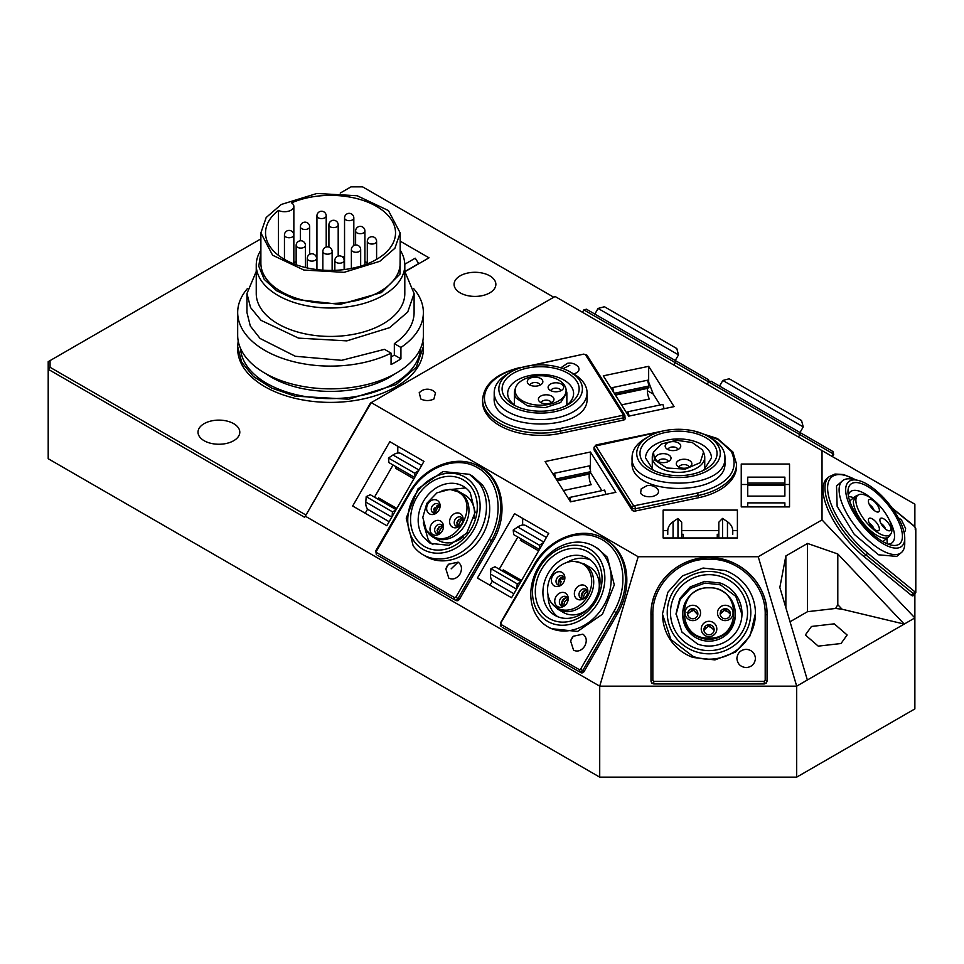 <?xml version="1.0" encoding="UTF-8"?>
<svg xmlns="http://www.w3.org/2000/svg" width="964" height="964" viewBox="0 0 964 964"><rect width="100%" height="100%" fill="white"/><g stroke="black" fill="none" stroke-linecap="round" stroke-linejoin="round"><path stroke-width="1.45" d="M703.973 630.54L705.503 627.672L704.985 626.395M707.6 625.708L713.541 628.986L714.059 630.54M687.874 613.068L693.646 610.345L697.852 614.791M723.181 609.923L729.471 612.441L730.314 614.526M720.229 614.526L721.325 612.104L720.698 610.899M676.065 614.442L680.102 599.704L690.525 588.414L705.021 583.063L720.409 584.823L735.797 596.367L741.967 614.442M682.789 613.417L682.789 615.309A26.233 25.859 0 0 0 709.022 641.156A26.233 25.859 0 0 0 735.255 615.309L735.255 613.417A26.233 25.859 180 0 1 709.022 639.277A26.233 25.859 180 0 1 682.789 613.417A26.233 25.859 180 0 1 709.022 587.57A26.233 25.859 180 0 1 735.255 613.417M785.865 607.718L785.865 555.939L779.84 587.438L807.35 680.006L796.698 686.163L796.698 777.141L914.872 708.901L914.872 617.924L807.35 680.006M722.988 609.332L723.615 610.549M522.645 518.355L548.721 533.417L511.571 597.74L477.433 578.026L514.571 513.704L522.645 518.355L522.645 525.043M546.395 537.43L525.922 525.621A14.858 8.58 120 0 0 517.728 527.007L513.21 530.067L513.679 534.622L539.43 549.492M397.783 446.272L423.967 461.394L386.829 525.717L352.679 506.004L389.83 441.681L397.783 446.272L397.783 453.032M421.642 465.419L401.072 453.538A14.858 8.58 120 0 0 392.975 454.984L388.468 458.045L388.926 462.599L414.677 477.469M697.635 644.072A32.969 32.487 0 0 0 741.979 613.586A32.969 32.487 0 0 0 720.409 583.087L704.804 581.364L690.164 586.931L679.801 598.548L676.053 613.586L681.982 632.167L697.635 644.072M858.852 494.701L855.333 496.376L853.369 501.545A26.233 10.712 50.8 0 0 867.66 527.947A26.233 10.712 50.8 0 0 888.507 537.008A26.233 10.712 50.8 0 0 889.386 536.056L890.856 533.887A25.486 10.399 -129.2 0 1 870.817 527.067A25.486 10.399 -129.2 0 1 855.875 500.364A25.486 10.399 -129.2 0 1 858.852 494.701A25.486 10.399 -129.2 0 1 879.072 505.22A25.486 10.399 -129.2 0 1 891.917 529.802A25.486 10.399 -129.2 0 1 890.856 533.887M470.239 492.676L475.132 512.282L466.769 533.068L449.043 545.335L430.233 543.359L423.196 536.96A32.969 26.92 -60 0 1 426.666 496.556A32.969 26.92 -60 0 1 463.202 486.266A32.969 26.92 -60 0 1 470.239 492.676M423.28 522.922L428.305 539.9A32.969 26.92 -60 0 0 432.884 544.66M442.03 490.459L465.66 487.917M396.252 466.829A6.037 3.482 -60 0 1 395.577 468.251L413.893 478.831M393.071 464.997L374.502 497.159M367.658 509.028L365.223 513.246M521.006 538.852A6.037 3.482 -60 0 1 520.319 540.274L538.647 550.854M517.825 537.02L499.256 569.182M492.399 581.051L489.965 585.269M588.209 608.79A26.233 21.413 -60 0 1 563.458 612.502L557.891 609.284A26.233 21.413 -60 0 0 589.546 597.282A26.233 21.413 -60 0 0 584.124 563.856L574.568 561.397A25.486 20.81 120 0 1 582.352 563.699A25.486 20.81 120 0 1 587.63 596.174A25.486 20.81 120 0 1 556.867 607.838A25.486 20.81 120 0 1 550.986 602.247A25.486 20.81 120 0 1 551.589 575.363A25.486 20.81 120 0 1 574.568 561.397M550.986 602.247L557.891 609.284M598.849 590.366A26.233 21.413 -60 0 0 589.691 567.073L584.124 563.856M835.619 608.453L837.8 604.705L837.8 553.975L904.22 624.082L842.09 609.224L835.619 608.453L807.519 611.682L790.046 621.768M841.018 643.518L818.243 646.133L805.35 634.987L811.471 626.455L834.234 623.841L847.127 634.987L841.018 643.518M50.056 367.296L50.056 360.608L48.2 361.681L48.2 369.26L304.648 517.319L305.962 515.041L50.056 367.296L48.2 369.26L48.2 458.719L599.716 777.141L796.698 777.141M653.387 470.275L645.543 457.888A32.969 19.027 0 0 1 678.572 438.933A32.969 19.027 0 0 1 711.468 457.96A32.969 19.027 0 0 1 711.468 458.033L703.636 470.275M717.047 453.49A38.536 22.244 0 0 0 678.644 431.161A38.536 22.244 0 0 0 639.976 453.333A38.536 22.244 0 0 0 651.266 469.143A38.536 22.244 0 0 0 705.756 469.143A38.536 22.244 0 0 0 717.047 453.49M636.722 453.321A41.789 24.124 0 0 0 678.355 477.529A41.789 24.124 0 0 0 720.289 453.502A41.789 24.124 0 0 0 708.058 436.355A41.789 24.124 0 0 0 648.965 436.355A41.789 24.124 0 0 0 636.722 453.321M724.94 462.407A46.429 26.799 0 0 1 724.94 462.503A46.429 26.799 0 0 1 724.94 462.599C727.591 497.195 628.998 496.99 632.083 462.407L632.083 457.105C628.998 491.676 727.591 491.881 724.94 457.298A46.429 26.799 0 0 0 724.94 457.201A46.429 26.799 0 0 0 711.336 438.246L708.058 436.355M648.965 436.355L645.675 438.246A46.429 26.799 0 0 0 632.083 457.105M640.602 493.291L641.181 488.893L646.977 485.663C651.037 484.928 654.544 486.013 657.484 488.893L658.063 489.628C659.412 492.785 657.569 495.074 652.508 496.496C647.049 497.279 643.072 496.219 640.602 493.291M540.141 385.082A5.109 2.952 0 0 0 539.876 384.455A5.109 2.952 0 0 0 534.514 382.527A5.109 2.952 0 0 0 530.007 385.082M527.754 383.202A7.784 4.495 0 0 0 527.959 383.503A7.784 4.495 0 0 0 535.068 386.166A7.784 4.495 0 0 0 542.178 383.503A7.784 4.495 0 0 0 542.395 380.129A7.784 4.495 0 0 0 532.405 377.442A7.784 4.495 0 0 0 527.754 383.202M560.964 390.697A5.109 2.952 0 0 0 560.699 390.058A5.109 2.952 0 0 0 555.336 388.143A5.109 2.952 0 0 0 550.83 390.697M548.576 388.817A7.784 4.495 0 0 0 548.793 389.107A7.784 4.495 0 0 0 555.903 391.77A7.784 4.495 0 0 0 563.012 389.107A7.784 4.495 0 0 0 563.217 385.745A7.784 4.495 0 0 0 553.24 383.057A7.784 4.495 0 0 0 548.576 388.817M551.251 402.711A5.109 2.952 0 0 0 550.986 402.084A5.109 2.952 0 0 0 545.624 400.156A5.109 2.952 0 0 0 541.117 402.711M538.864 400.843A7.784 4.495 0 0 0 539.081 401.132A7.784 4.495 0 0 0 546.19 403.796A7.784 4.495 0 0 0 553.3 401.132A7.784 4.495 0 0 0 553.505 397.758A7.784 4.495 0 0 0 543.527 395.071A7.784 4.495 0 0 0 538.864 400.843M515.607 387.697L514.872 389.89A26.233 15.147 0 0 0 514.402 392.758A26.233 15.147 0 0 0 515.981 397.939L527.513 405.868L545.19 407.676L560.723 402.494L566.856 392.758L565.651 387.697A25.486 14.713 180 0 1 547.419 404.663A25.486 14.713 180 0 1 516.68 395.517A25.486 14.713 180 0 1 515.607 387.697A25.486 14.713 180 0 1 538.611 375.815A25.486 14.713 180 0 1 564.579 385.455A25.486 14.713 180 0 1 565.651 387.697M583.786 354.125L587.004 355.234L624.793 415.183L625.13 418.629A2.784 1.603 180 0 1 624.877 419.304A2.784 1.603 180 0 1 623.298 420.135L560.482 433.342L560.482 431.065A58.033 33.511 180 0 1 486.097 411.038A58.033 33.511 180 0 1 482.59 399.578C483.976 383.901 496.797 373.14 521.03 367.284L520.97 367.32M482.59 399.578L482.59 401.855A58.033 33.511 0 0 0 486.097 413.315A58.033 33.511 0 0 0 560.482 433.342M587.052 397.975L587.052 398.168C589.715 432.752 491.11 432.547 494.207 397.975L494.207 392.758A46.429 26.799 180 0 1 494.207 392.661A46.429 26.799 180 0 1 507.799 373.803L511.089 371.911A41.789 24.124 180 0 1 570.17 371.911A41.789 24.124 180 0 1 582.413 389.058A41.789 24.124 180 0 1 540.479 413.098A41.789 24.124 180 0 1 498.846 388.878A41.789 24.124 180 0 1 511.089 371.911M560.795 367.838L567.459 363.32C571.507 362.584 575.014 363.669 577.966 366.549L578.533 367.284C579.942 370.453 578.099 372.743 572.99 374.153M471.42 487.326A38.536 31.463 -60 0 0 425.016 486.916A38.536 31.463 -60 0 0 416.436 539.093A38.536 31.463 -60 0 0 462.853 539.503A38.536 31.463 -60 0 0 471.42 487.326M414.122 541.274A41.789 34.114 -60 0 0 464.443 541.72A41.789 34.114 -60 0 0 473.746 485.145A41.789 34.114 -60 0 0 423.425 484.699A41.789 34.114 -60 0 0 414.122 541.274M423.039 554.758L426.293 556.626A46.429 37.909 -60 0 0 477.746 542.142A46.429 37.909 -60 0 0 482.627 485.241L472.722 476.216L469.468 474.336L442.97 471.553L418.002 488.832L406.23 518.114L413.134 545.732A46.429 37.909 -60 0 0 423.039 554.758A46.429 37.909 -60 0 0 474.505 540.262A46.429 37.909 -60 0 0 479.373 483.362L469.468 474.336M448.838 578.231L445.85 568.905L446.91 566.398L448.561 564.217L458.129 562.145C461.792 564.94 462.431 568.881 460.045 573.978C456.828 578.581 453.092 580.003 448.838 578.231M581.931 598.27A6.182 5.049 -60 0 1 581.786 596.861A6.182 5.049 -60 0 1 585.979 590.414L586.895 592.004A5.109 4.169 -60 0 0 583.642 597.222A5.109 4.169 -60 0 0 583.786 598.463M581.425 594.884L583.413 591.438M564.723 578.424A5.109 4.169 -60 0 0 562.94 579.352L561.337 578.207A6.182 5.049 -60 0 1 563.615 576.93M560.807 585.196A5.109 4.169 -60 0 1 561.229 581.533L559.626 580.388A6.182 5.049 -60 0 0 558.951 585.003M559.626 580.388L559.132 579.942L558.445 581.605M562.41 606.019A6.182 5.049 -60 0 1 562.217 603.572A6.182 5.049 -60 0 1 566.989 597.632L567.808 599.222A5.109 4.169 -60 0 0 564.061 604.067A5.109 4.169 -60 0 0 564.169 605.91M561.807 602.319L563.795 598.885M587.787 592.101A5.109 4.169 -60 0 0 585.979 589.317L585.979 589.317A5.109 4.169 -60 0 0 579.81 591.655A5.109 4.169 -60 0 0 580.87 598.162L580.87 598.162A5.109 4.169 -60 0 0 584.184 598.331M587.004 590.221A5.109 4.169 -60 0 0 582.136 592.993A5.109 4.169 -60 0 0 582.16 598.596M584.991 585.654A7.784 6.362 -60 0 0 575.592 589.221A7.784 6.362 -60 0 0 577.207 599.15A7.784 6.362 -60 0 0 583.353 598.885A7.784 6.362 -60 0 0 587.847 591.101A7.784 6.362 -60 0 0 584.991 585.654M568.17 599.536A5.109 4.169 -60 0 0 566.362 596.752L566.362 596.752A5.109 4.169 -60 0 0 560.192 599.09A5.109 4.169 -60 0 0 561.253 605.597L561.253 605.597A5.109 4.169 -60 0 0 564.567 605.778M567.386 597.656A5.109 4.169 -60 0 0 562.518 600.439A5.109 4.169 -60 0 0 562.554 606.043M565.374 593.089A7.784 6.362 -60 0 0 555.975 596.656A7.784 6.362 -60 0 0 557.59 606.585A7.784 6.362 -60 0 0 563.735 606.332A7.784 6.362 -60 0 0 568.23 598.536A7.784 6.362 -60 0 0 565.374 593.089M564.808 578.834A5.109 4.169 -60 0 0 563 576.05L563 576.05A5.109 4.169 -60 0 0 556.831 578.388A5.109 4.169 -60 0 0 557.891 584.895L557.891 584.895A5.109 4.169 -60 0 0 561.205 585.064M564.024 576.954A5.109 4.169 -60 0 0 559.156 579.726A5.109 4.169 -60 0 0 559.18 585.329M562.012 572.387A7.784 6.362 -60 0 0 552.613 575.954A7.784 6.362 -60 0 0 554.228 585.871A7.784 6.362 -60 0 0 560.373 585.618A7.784 6.362 -60 0 0 564.868 577.834A7.784 6.362 -60 0 0 562.012 572.387M579.424 671.848L502.69 627.54A2.784 2.277 120 0 1 502.678 627.54L580.822 672.655L579.424 671.848L581.232 671.944L582.786 670.57L580.545 669.281L613.972 611.381L616.213 612.67L582.786 670.57L584.184 671.378A2.784 2.277 120 0 1 580.822 672.655L579.039 670.992L580.545 669.281M605.585 539.527L604.199 538.719A58.033 47.381 120 0 1 616.213 612.67L617.611 613.478A58.033 47.381 -60 0 0 605.597 539.527A58.033 47.381 -60 0 0 605.585 539.527L604.199 538.719C582.449 525.26 548.769 537.96 533.851 565.121L534.526 565.519A56.177 45.862 120 0 1 602.343 539.792A56.177 45.862 120 0 1 613.972 611.381M594.222 546.359L597.463 548.239L607.38 557.264L614.285 584.883L602.5 614.164L577.532 631.444L551.034 628.649L547.793 626.781A46.429 37.909 120 0 1 537.876 617.755A46.429 37.909 120 0 1 542.756 560.855A46.429 37.909 120 0 1 594.222 546.359A46.429 37.909 120 0 1 604.127 555.385A46.429 37.909 120 0 1 599.247 612.285A46.429 37.909 120 0 1 547.793 626.781M584.799 646.001C581.593 650.664 577.846 652.074 573.592 650.254L570.592 640.927L571.664 638.421L573.303 636.24L582.871 634.167C586.582 636.939 587.233 640.891 584.799 646.001M617.611 613.478L584.184 671.378M722.325 577.002A38.536 37.982 0 0 0 672.86 599.524A38.536 37.982 0 0 0 695.707 648.278A38.536 37.982 0 0 0 745.184 625.756A38.536 37.982 0 0 0 722.325 577.002M694.586 651.29A41.789 41.187 0 0 0 748.233 626.865A41.789 41.187 0 0 0 723.458 573.99A41.789 41.187 0 0 0 669.811 598.415A41.789 41.187 0 0 0 694.586 651.29M755.451 613.417L750.185 635.686L735.58 652.05L714.951 659.906L692.983 657.46A46.429 45.754 0 0 1 662.593 614.526L670.944 639.602L692.983 656.364A46.429 45.754 0 0 0 755.451 613.417A46.429 45.754 0 0 0 725.061 570.483L703.081 568.037L682.464 575.894L667.859 592.258L662.593 613.417M746.16 667.606C740.557 667.016 737.472 663.967 736.882 658.448C737.472 652.929 740.557 649.881 746.16 649.302C751.763 649.881 754.86 652.929 755.451 658.448C754.86 663.967 751.763 667.016 746.16 667.606M874.059 510.33A5.109 2.085 50.8 0 0 869.383 504.606M868.383 501.208A7.784 3.181 50.8 0 0 871.938 508.317A7.784 3.181 50.8 0 0 878.011 512.053A7.784 3.181 50.8 0 0 879.397 510.197A7.784 3.181 50.8 0 0 874.444 501.678A7.784 3.181 50.8 0 0 868.504 500.388A7.784 3.181 50.8 0 0 868.383 501.208M885.555 529.091A5.109 2.085 50.8 0 0 880.879 523.368M879.879 519.97A7.784 3.181 50.8 0 0 883.434 527.079A7.784 3.181 50.8 0 0 889.507 530.815A7.784 3.181 50.8 0 0 890.893 528.959A7.784 3.181 50.8 0 0 885.94 520.452A7.784 3.181 50.8 0 0 879.987 519.162A7.784 3.181 50.8 0 0 879.879 519.97M874.059 529.091A5.109 2.085 50.8 0 0 869.383 523.368M868.383 519.97A7.784 3.181 50.8 0 0 871.938 527.079A7.784 3.181 50.8 0 0 878.011 530.815A7.784 3.181 50.8 0 0 879.397 528.959A7.784 3.181 50.8 0 0 874.444 520.452A7.784 3.181 50.8 0 0 868.504 519.162A7.784 3.181 50.8 0 0 868.383 519.97M914.209 526.163A1.856 0.759 129.2 0 1 914.462 526.248L915.8 528.754L915.8 592.547L867.323 552.878A1.856 0.759 129.2 0 1 866.937 553.951A1.856 0.759 129.2 0 1 866.009 555.023A58.033 23.69 -129.2 0 1 824.979 488.013A58.033 23.69 -129.2 0 1 829.305 476.565L835.029 474.035L843.645 474.541L856.369 480.012M915.8 592.547L913.077 595.776A2.784 1.133 -129.2 0 1 912.715 595.897A2.784 1.133 -129.2 0 1 911.317 595.234L864.045 556.626L866.009 555.023L913.282 593.619A1.856 0.759 -50.8 0 0 914.209 592.547A1.856 0.759 -50.8 0 0 914.595 591.474M829.305 476.565L827.341 478.168A58.033 23.69 50.8 0 0 823.003 489.616A58.033 23.69 50.8 0 0 864.045 556.626M904.75 538.141L904.75 543.491A46.429 18.955 -129.2 0 1 902.726 551.107A46.429 18.955 -129.2 0 1 901.28 552.649L896.689 556.409L878.566 554.806L854.297 534.405L837.15 506.365L836.523 486.037L842.56 480.735A46.429 18.955 -129.2 0 1 852.224 479.168L857.478 480.241A41.789 17.063 -129.2 0 1 888.422 503.22A41.789 17.063 -129.2 0 1 904.75 538.141A41.789 17.063 -129.2 0 1 902.931 544.985A41.789 17.063 -129.2 0 1 864.997 528.32A41.789 17.063 -129.2 0 1 847.476 483.036A41.789 17.063 -129.2 0 1 857.478 480.241M898.34 517.897L901.34 519.656L905.594 528.453L905.329 530.863L904.027 532.261M722.831 380.467L729.17 378.768L801.542 420.545L803.241 426.895L722.831 380.467L719.578 386.094M673.752 364.995L675.149 362.584L708.576 381.889A1.856 1.518 -60 0 0 708.191 379.515L674.764 360.223A1.856 1.518 120 0 1 675.149 362.584L583.847 309.878L586.437 309.227L606.946 321.06L586.425 309.215M419.219 392.661L420.81 399.012C425.184 401.06 429.558 401.06 433.933 399.012L435.523 392.661L433.029 390.685C429.257 388.697 425.486 388.697 421.714 390.685L419.219 392.661M404.808 271.45L414.098 293.55L414.098 312.505A83.567 48.248 180 0 1 394.336 343.654L400.928 347.462L400.928 358.837A92.857 53.61 180 0 1 396.18 361.789A92.857 53.61 180 0 1 391.071 364.525L391.071 353.149L384.491 349.342L341.678 360.319L295.358 356.27L260.087 338.472L250.303 326.025L246.953 312.505L246.953 293.55L256.243 271.45M400.928 358.837L394.336 355.029A83.567 48.248 180 0 1 391.071 357.126M394.336 343.654L394.336 355.029M391.071 353.149A92.857 53.61 180 0 1 291.803 361.223A92.857 53.61 180 0 1 237.674 312.505A92.857 53.61 180 0 1 247.399 288.622M413.652 288.622A92.857 53.61 180 0 1 423.377 312.505L423.377 335.243A92.857 53.61 180 0 1 396.18 373.152A92.857 53.61 180 0 1 294.996 384.781A92.857 53.61 180 0 1 237.674 335.243L237.674 312.505M423.377 312.505A92.857 53.61 180 0 1 400.928 347.462M278.488 210.417A9.291 5.362 0 0 0 288.429 211.237A9.291 5.362 0 0 0 293.851 206.368A9.291 5.362 0 0 0 291.586 202.85A64.998 37.524 180 0 1 359.62 199.343A64.998 37.524 180 0 1 395.529 232.902A64.998 37.524 180 0 1 376.49 259.437A64.998 37.524 180 0 1 305.648 267.57A64.998 37.524 180 0 1 265.534 232.902A64.998 37.524 180 0 1 278.488 210.417L278.488 255.376M293.851 262.57L296.141 261.702M316.276 256.942L316.927 256.858M342.003 256.617L344.546 256.906M364.91 261.702L367.308 262.618M281.283 204.464L316.939 193.463L357.174 195.752L388.432 210.562L400.168 232.902L394.866 248.29L379.768 261.328L344.112 272.33L303.877 270.041L272.619 255.231L260.882 232.902L266.185 217.515L281.283 204.464M400.168 232.902L400.168 263.22A69.637 40.211 180 0 1 379.768 291.658A69.637 40.211 180 0 1 303.877 300.37A69.637 40.211 180 0 1 260.882 263.22L260.882 232.902M400.168 252.761L399.964 274.125L381.407 292.598L340.051 304.407L294.767 299.274L276.632 290.754L264.196 279.331L258.75 266.197L260.882 252.761M400.168 250.194A74.288 42.886 180 0 1 404.808 265.124A74.288 42.886 180 0 1 383.057 295.442A74.288 42.886 180 0 1 302.106 304.745A74.288 42.886 180 0 1 256.243 265.124A74.288 42.886 180 0 1 260.882 250.194M404.808 265.124L404.808 293.55A74.288 42.886 180 0 1 383.057 323.88A74.288 42.886 180 0 1 302.106 333.17A74.288 42.886 180 0 1 256.243 293.55L256.243 265.124M414.098 293.55L407.736 312.011L389.613 327.664L346.835 340.87L298.551 338.123L261.051 320.361L250.556 307.564L246.953 293.562M395.107 373.767L389.613 377.261A83.567 48.248 180 0 1 265.944 373.767M420.545 348.402A90.074 51.996 180 0 1 394.216 383.395A90.074 51.996 180 0 1 297.49 394.999A90.074 51.996 180 0 1 240.506 348.402M422.859 340.931L423.377 346.618L416.315 367.139L396.18 384.528L348.643 399.204L294.996 396.144L271.619 388.058L253.327 376.406L241.675 362.187L237.674 346.618L238.192 340.931M423.377 346.618L423.377 348.787A92.857 53.61 180 0 1 396.18 386.697A92.857 53.61 180 0 1 294.996 398.313A92.857 53.61 180 0 1 237.674 348.787L237.674 346.618M305.962 515.041L370.465 403.06L555.071 296.478L914.872 504.208L914.872 526.633M304.648 517.319L371.236 402.615L638.18 556.734L599.716 686.163L599.716 777.141M822.027 450.598L822.027 519.909L758.234 556.734L638.18 556.734M594.173 450.08A2.784 1.603 180 0 1 594.005 449.525L594.005 447.248A2.784 1.603 180 0 0 594.173 447.802L631.962 507.751L631.962 510.028L594.173 450.08L594.173 447.802A1.856 1.422 -32.2 0 1 595.921 445.922L658.834 432.125M635.541 510.98L635.541 508.715L698.358 495.508A58.033 33.511 0 0 0 736.544 464.021L736.544 466.299A58.033 33.511 180 0 1 698.358 497.786L635.541 510.98A2.784 1.603 180 0 1 633.408 510.932A2.784 1.603 180 0 1 631.962 510.028M789.528 506.907L741.244 506.907L741.244 464.021L789.528 464.021L789.528 506.907L789.528 484.494L784.877 484.494M663.124 537.972L663.124 510.101L737.4 510.101L737.4 537.972L663.124 537.972L663.124 530.574L667.775 530.574M648.664 366.32L674.065 406.615L628.697 416.159L603.283 375.852L648.664 366.32L648.664 382.13L653.279 394.107L647.374 390.709M590.45 452.008L615.851 492.303L570.483 501.834L545.07 461.539L590.45 452.008L590.45 470.589M305.576 516.343L599.716 686.163L796.698 686.163L758.234 556.734M377.936 555.517L454.683 599.825A1.856 1.072 -60 0 1 454.297 598.969A1.856 1.072 -60 0 1 454.683 597.68L376.55 552.577L376.358 551.384L409.784 493.496C424.244 467.178 456.755 454.851 477.59 467.769C499.207 479.361 504.787 513.667 489.23 539.358L455.803 597.258L454.683 597.68M459.43 599.355L458.045 598.548L491.471 540.647A58.033 47.381 -60 0 0 479.445 466.697L480.843 467.504C503.16 479.482 508.932 514.909 492.857 541.455L459.43 599.355L457.876 600.729L456.068 600.632M514.571 513.704L548.721 533.417M389.83 441.681L423.967 461.394M50.056 360.608L260.882 238.879M340.22 193.089L350.992 186.859L362.584 186.859L553.758 297.237M400.168 241.157L429.016 257.81L405.013 271.667M489.748 292.875A20.895 12.062 180 0 1 466.974 295.49A20.895 12.062 180 0 1 454.08 284.344A20.895 12.062 180 0 1 460.202 275.812A20.895 12.062 180 0 1 482.964 273.21A20.895 12.062 180 0 1 495.87 284.344A20.895 12.062 180 0 1 489.748 292.875M233.686 440.717A20.895 12.062 180 0 1 210.911 443.332A20.895 12.062 180 0 1 198.018 432.185A20.895 12.062 180 0 1 204.139 423.654A20.895 12.062 180 0 1 226.902 421.039A20.895 12.062 180 0 1 239.795 432.185A20.895 12.062 180 0 1 233.686 440.717M837.8 604.705L842.09 609.224M418.798 263.714A14.858 8.58 -120 0 0 418.689 263.558L415.219 258.195L404.796 264.22M837.8 553.975L807.519 543.443L785.865 555.939M822.027 519.909L914.872 617.924L914.872 594.306M807.519 543.443L807.519 611.682M605.874 494.399L604.669 490.074L569.76 497.412L568.664 498.954M570.965 501.738L569.76 497.412M563.362 490.543L591.233 484.687A6.037 1.687 78.1 0 1 589.161 476.481A6.037 1.687 78.1 0 1 589.763 473.951L590.691 471.697L589.426 465.889L554.517 473.228L555.626 478.264M556.915 480.313L590.691 473.216M556.071 478.975L590.691 471.697M552.878 473.914L554.517 473.228M601.91 490.652L590.691 472.854M621.575 404.856L649.435 399A6.037 1.687 78.1 0 1 647.374 390.794A6.037 1.687 78.1 0 1 647.977 388.275L648.905 386.022L647.627 380.214L612.73 387.552L613.827 392.589M615.128 394.638L648.905 387.54M614.285 393.3L648.905 386.022M611.092 388.227L612.73 387.552M664.076 408.724L662.871 404.398L627.974 411.724L626.877 413.267M629.179 416.05L627.974 411.724M660.123 404.976L653.279 394.107M727.459 537.972L727.459 521.765L722.542 518.403L718.831 522.187L718.831 537.972M722.542 537.972L722.542 518.403M718.831 534.152A6.037 4.928 0 0 1 717.264 534.321L717.264 537.972M732.761 534.321L732.761 531.056A14.858 12.134 0 0 0 727.459 521.765M681.693 537.972L681.693 522.187L677.981 518.403L673.065 521.765A14.858 12.134 0 0 0 667.763 531.056L667.763 534.321M683.259 537.972L683.259 534.321A6.037 4.928 0 0 1 681.693 534.152M677.981 537.972L677.981 518.403M747.739 483.084L784.877 483.084L784.877 477.144L747.739 477.144L747.739 496.123L784.877 496.123L784.877 485.241L747.739 485.241M784.877 483.084L784.877 484.591L747.739 484.591M784.877 484.591L784.877 485.241M784.877 506.907L784.877 502.883L747.739 502.883L747.739 506.907M737.4 537.972L737.4 530.574L732.748 530.574M718.831 530.574L681.693 530.574M747.739 484.494L741.244 484.494L741.244 506.907M392.095 516.596L392.444 511.812L395.758 510.245M368.826 509.968L389.143 521.705L368.826 509.968A14.858 8.58 120 0 1 365.79 502.087L366.187 496.641L392.444 511.812M366.187 496.641L370.272 494.713L396.108 509.643M377.707 499.015A6.037 3.482 120 0 0 378.491 497.858L396.807 508.438M389.143 521.705L370.827 511.125M415.086 476.77L414.725 473.216L418.701 470.516M388.468 458.045L414.725 473.216M516.849 588.618L517.198 583.835L520.512 582.268M493.568 581.991L513.896 593.728L493.568 581.991A14.858 8.58 120 0 1 490.531 574.11L490.929 568.676L517.198 583.835M490.929 568.676L495.014 566.748L520.861 581.666M502.461 571.037A6.037 3.482 120 0 0 503.232 569.881L521.56 580.461M513.896 593.728L495.568 583.148M539.84 548.793L539.479 545.238L543.443 542.539M513.21 530.067L539.479 545.238M767.055 681.199L767.055 614.839L767.055 681.199L766.235 683.139L764.271 683.946L653.773 683.946L651.797 683.139L650.989 681.199L650.989 615.309M678.499 354.873L598.078 308.444L604.428 306.745L676.8 348.522L678.499 354.873L675.246 360.5M832.739 451.429L720.06 386.371M901.28 552.649A46.429 18.955 -129.2 0 1 858.888 530.658A46.429 18.955 -129.2 0 1 841.114 482.277A46.429 18.955 -129.2 0 1 842.56 480.735M849.633 485.446A38.536 15.737 50.8 0 0 847.959 491.761A38.536 15.737 50.8 0 0 863.021 523.958A38.536 15.737 50.8 0 0 891.555 545.154A38.536 15.737 50.8 0 0 900.774 542.575A38.536 15.737 50.8 0 0 884.615 500.822A38.536 15.737 50.8 0 0 849.633 485.446M872.938 499.617A32.969 13.46 50.8 0 0 850.417 491.7A32.969 13.46 50.8 0 0 849.392 492.797A32.969 13.46 50.8 0 0 848.272 495.363M888.097 544.142A32.969 13.46 50.8 0 0 892.11 542.756A32.969 13.46 50.8 0 0 893.134 541.66A32.969 13.46 50.8 0 0 888.856 519.114M848.428 496.243L853.767 497.653M886.94 538.286L887.254 543.804M714.107 630.143L709.022 625.503L703.925 630.143M697.864 614.128L692.767 609.489L687.681 614.128M730.363 614.128L725.265 609.489L720.18 614.128M709.022 638.072C676.15 639.626 676.138 586.281 709.022 587.835C741.894 586.281 741.906 639.626 709.022 638.072M692.767 605.272A7.784 7.676 0 0 0 684.982 612.947A7.784 7.676 0 0 0 692.767 620.623A7.784 7.676 0 0 0 700.563 612.947A7.784 7.676 0 0 0 692.767 605.272M725.265 605.272A7.784 7.676 0 0 0 717.481 612.947A7.784 7.676 0 0 0 725.265 620.623A7.784 7.676 0 0 0 733.062 612.947A7.784 7.676 0 0 0 725.265 605.272M709.022 621.298A7.784 7.676 0 0 0 701.238 628.962A7.784 7.676 0 0 0 709.022 636.638A7.784 7.676 0 0 0 716.806 628.962A7.784 7.676 0 0 0 709.022 621.298M652.845 614.526C652.074 584.931 679.005 558.397 709.022 559.156C739.039 558.397 765.97 584.931 765.199 614.526L765.199 680.415L764.271 681.331L653.773 681.331L652.845 680.415L652.845 614.526L650.989 614.839C650.182 584.256 678.005 556.818 709.022 557.614C740.027 556.818 767.85 584.256 767.055 614.839A58.033 57.201 0 0 0 709.022 557.638A58.033 57.201 0 0 0 650.989 614.839L650.989 681.199M692.767 608.706A5.109 5.037 0 0 0 687.657 613.743A5.109 5.037 0 0 0 692.767 618.768A5.109 5.037 0 0 0 697.876 613.743A5.109 5.037 0 0 0 692.767 608.706M709.022 624.72A5.109 5.037 0 0 0 703.913 629.757A5.109 5.037 0 0 0 709.022 634.782A5.109 5.037 0 0 0 714.131 629.757A5.109 5.037 0 0 0 709.022 624.72M725.265 608.706A5.109 5.037 0 0 0 720.156 613.743A5.109 5.037 0 0 0 725.265 618.768A5.109 5.037 0 0 0 730.375 613.743A5.109 5.037 0 0 0 725.265 608.706M707.456 625.118L707.974 626.395M687.079 612.622L688.176 613.116M538.864 613.297A41.789 34.114 120 0 1 548.167 556.722A41.789 34.114 120 0 1 598.487 557.168A41.789 34.114 120 0 1 589.197 613.743A41.789 34.114 120 0 1 538.864 613.297M596.174 559.349A38.536 31.463 -60 0 0 549.769 558.939A38.536 31.463 -60 0 0 541.19 611.116A38.536 31.463 -60 0 0 587.594 611.525A38.536 31.463 -60 0 0 596.174 559.349M594.981 564.699A32.969 26.92 -60 0 0 587.944 558.289A32.969 26.92 -60 0 0 551.408 568.579A32.969 26.92 -60 0 0 547.95 608.983A32.969 26.92 -60 0 0 554.987 615.381A32.969 26.92 -60 0 0 591.522 605.091A32.969 26.92 -60 0 0 594.981 564.699M548.034 594.957A32.969 26.92 -60 0 0 553.059 611.923A32.969 26.92 -60 0 0 557.638 616.683M590.402 559.939A32.969 26.92 -60 0 0 566.772 562.482M442.633 525.633L437.801 534.02M439.271 504.931L434.439 513.306M462.25 518.198L457.418 526.573M432.113 535.815L426.245 530.224L422.798 517.403L426.835 503.341L436.993 492.809L449.827 489.375L457.599 491.676C481.639 503.726 454.586 550.601 432.113 535.815M437.27 500.364A7.784 6.362 -60 0 0 427.859 503.931A7.784 6.362 -60 0 0 429.474 513.848A7.784 6.362 -60 0 0 435.62 513.595A7.784 6.362 -60 0 0 440.114 505.811A7.784 6.362 -60 0 0 437.27 500.364M460.25 513.631A7.784 6.362 -60 0 0 450.839 517.198A7.784 6.362 -60 0 0 452.453 527.115A7.784 6.362 -60 0 0 458.599 526.862A7.784 6.362 -60 0 0 463.094 519.078A7.784 6.362 -60 0 0 460.25 513.631M440.632 521.066A7.784 6.362 -60 0 0 431.233 524.633A7.784 6.362 -60 0 0 432.848 534.562A7.784 6.362 -60 0 0 438.982 534.309A7.784 6.362 -60 0 0 443.476 526.513A7.784 6.362 -60 0 0 440.632 521.066M449.827 489.375L451.369 489.471A26.233 21.413 120 0 1 459.37 491.833A26.233 21.413 120 0 1 464.805 525.26A26.233 21.413 120 0 1 433.137 537.261L433.137 537.261A26.233 21.413 120 0 1 427.088 531.513L426.245 530.224M459.37 491.833L464.937 495.05L459.37 491.833M438.704 540.479L433.137 537.261L438.704 540.479A26.233 21.413 -60 0 0 463.455 536.767M474.095 518.343A26.233 21.413 -60 0 0 464.937 495.05M440.054 506.811A5.109 4.169 -60 0 0 438.246 504.027A5.109 4.169 -60 0 0 432.077 506.365A5.109 4.169 -60 0 0 433.137 512.872L433.137 512.872A5.109 4.169 -60 0 0 436.451 513.041M443.416 527.513A5.109 4.169 -60 0 0 441.608 524.729A5.109 4.169 -60 0 0 435.451 527.067A5.109 4.169 -60 0 0 436.499 533.574L436.499 533.574A5.109 4.169 -60 0 0 439.825 533.755M463.033 520.078A5.109 4.169 -60 0 0 461.226 517.294A5.109 4.169 -60 0 0 455.056 519.632A5.109 4.169 -60 0 0 456.117 526.139L456.117 526.139A5.109 4.169 -60 0 0 459.43 526.308M443.139 526.525L442.259 525.597A6.182 5.049 -60 0 0 437.463 531.55A6.182 5.049 -60 0 0 437.656 533.996M437.053 530.296L439.042 526.85M443.066 527.2A5.109 4.169 -60 0 0 439.319 532.044A5.109 4.169 -60 0 0 439.427 533.887M434.872 508.365L436.475 509.51L434.872 508.365A6.182 5.049 -60 0 0 434.21 512.981M433.692 509.582L434.39 507.92M438.873 504.907A6.182 5.049 -60 0 0 436.584 506.184L438.186 507.329A5.109 4.169 -60 0 1 439.97 506.401M436.475 509.51A5.109 4.169 -60 0 0 436.053 513.173M462.166 518.186L462.154 519.982L461.226 518.391A6.182 5.049 -60 0 0 457.032 524.838A6.182 5.049 -60 0 0 457.189 526.248M456.671 522.85L458.659 519.415M462.154 519.982A5.109 4.169 -60 0 0 458.888 525.199A5.109 4.169 -60 0 0 459.033 526.44M570.17 371.911L573.46 373.803A46.429 26.799 180 0 1 587.052 392.758A46.429 26.799 180 0 1 587.052 392.854A46.429 26.799 180 0 1 540.551 419.569A46.429 26.799 180 0 1 494.207 392.758M502.099 388.89A38.536 22.244 0 0 0 513.378 404.699A38.536 22.244 0 0 0 567.88 404.699A38.536 22.244 0 0 0 579.159 389.046A38.536 22.244 0 0 0 540.768 366.718A38.536 22.244 0 0 0 502.099 388.89M565.76 405.832A32.969 19.027 0 0 0 573.592 393.589A32.969 19.027 0 0 0 573.592 393.517A32.969 19.027 0 0 0 540.683 374.49A32.969 19.027 0 0 0 507.667 393.445A32.969 19.027 0 0 0 507.667 393.517A32.969 19.027 0 0 0 515.511 405.832M654.568 459.961L653.484 452.14L661.521 443.958L676.487 440.259L692.285 442.548L702.455 449.899L703.527 452.14L700.165 462.684L685.308 469.107L666.835 468.01L654.568 459.961M680.271 444.573A7.784 4.495 0 0 0 670.293 441.886A7.784 4.495 0 0 0 665.63 447.645A7.784 4.495 0 0 0 665.847 447.947A7.784 4.495 0 0 0 672.956 450.61A7.784 4.495 0 0 0 680.066 447.947A7.784 4.495 0 0 0 680.271 444.573M691.381 462.202A7.784 4.495 0 0 0 681.403 459.515A7.784 4.495 0 0 0 676.752 465.275A7.784 4.495 0 0 0 676.957 465.576A7.784 4.495 0 0 0 684.066 468.239A7.784 4.495 0 0 0 691.176 465.576A7.784 4.495 0 0 0 691.381 462.202M670.558 456.599A7.784 4.495 0 0 0 660.581 453.911A7.784 4.495 0 0 0 655.918 459.671A7.784 4.495 0 0 0 656.135 459.973A7.784 4.495 0 0 0 663.244 462.636A7.784 4.495 0 0 0 670.354 459.973A7.784 4.495 0 0 0 670.558 456.599M703.527 452.14L704.262 454.333A26.233 15.147 180 0 1 704.744 457.201A26.233 15.147 180 0 1 683.066 472.119A26.233 15.147 180 0 1 653.857 462.383A26.233 15.147 180 0 1 652.279 457.201A26.233 15.147 180 0 1 652.749 454.333L653.484 452.14M678.017 449.525A5.109 2.952 0 0 0 677.752 448.899A5.109 2.952 0 0 0 672.39 446.971A5.109 2.952 0 0 0 667.883 449.525M668.305 461.551A5.109 2.952 0 0 0 668.04 460.913A5.109 2.952 0 0 0 662.678 458.997A5.109 2.952 0 0 0 658.171 461.551M689.127 467.154A5.109 2.952 0 0 0 688.862 466.528A5.109 2.952 0 0 0 683.5 464.6A5.109 2.952 0 0 0 679.005 467.154M567.808 599.222L567.892 598.548M561.638 578.424A6.965 5.688 -60 0 0 560.06 580.485L559.132 579.942M561.229 581.533L560.06 580.485M586.895 592.004L586.919 590.209M436.897 506.401A6.965 5.688 -60 0 0 435.318 508.462M612.984 324.555L596.837 315.228M737.737 396.578L721.59 387.251M392.975 454.984L418.991 470.01M517.728 527.007L543.744 542.033M560.289 429.703L560.482 431.065L623.298 417.87L623.118 416.496L622.672 415.339L559.843 428.546L560.289 429.703M559.843 428.546A56.177 32.439 180 0 1 487.844 409.158A56.177 32.439 180 0 1 520.946 367.694M521.391 367.549L583.859 354.089L532.008 365.368M622.672 415.339L624.455 414.845L624.961 415.809L624.455 414.845M624.877 417.038L624.961 415.809L624.877 417.038L623.298 417.87L623.298 420.135M587.172 355.861L586.666 354.897L584.244 354.391M585.425 354.704L623.226 414.653M451.164 568.844L458.129 562.145M500.714 623.19L534.526 565.519M501.099 623.407L501.292 626.733L500.316 625.226M579.424 669.703L501.292 624.6M867.323 552.878A56.177 22.931 -129.2 0 1 827.606 488.013A56.177 22.931 -129.2 0 1 855.526 479.843M892.483 508.558L914.595 526.609A1.856 0.759 129.2 0 0 914.462 526.248L892.049 507.944M911.317 595.234L913.282 593.619L914.679 594.282L915.258 593.619M915.8 528.754L914.595 526.609M915.258 527.682L915.258 529.826M674.764 360.223L606.946 321.06L674.764 360.223M709.01 382.142L707.998 379.406M708.576 381.889L707.178 384.299M334.845 260.521A4.639 2.675 0 0 0 336.207 262.413A4.639 2.675 0 0 0 342.774 262.413A4.639 2.675 0 0 0 344.136 260.521A4.639 4.639 0 0 0 337.171 256.496A4.639 4.639 0 0 0 334.845 260.521L334.845 270.342M316.927 215.9A4.639 2.675 0 0 0 318.277 217.792A4.639 2.675 0 0 0 324.844 217.792A4.639 2.675 0 0 0 326.206 215.9A4.639 4.639 0 0 0 319.241 211.875A4.639 4.639 0 0 0 316.927 215.9L316.927 269.595M284.452 235.059A4.639 2.675 0 0 0 285.814 236.951A4.639 2.675 0 0 0 292.381 236.951A4.639 2.675 0 0 0 293.743 235.059A4.639 4.639 0 0 0 286.778 231.035A4.639 4.639 0 0 0 284.452 235.059L284.452 259.364M296.141 245.41A4.639 2.675 0 0 0 297.502 247.302A4.639 2.675 0 0 0 304.07 247.302A4.639 2.675 0 0 0 305.431 245.41A4.639 4.639 0 0 0 298.466 241.386A4.639 4.639 0 0 0 296.141 245.41L296.141 264.751M328.917 224.913A4.639 2.675 0 0 0 330.278 226.817A4.639 2.675 0 0 0 336.834 226.817A4.639 2.675 0 0 0 338.195 224.913A4.639 4.639 0 0 0 331.23 220.901A4.639 4.639 0 0 0 328.917 224.913L328.917 247.073M367.308 241.349A4.639 2.675 0 0 0 368.67 243.253A4.639 2.675 0 0 0 375.237 243.253A4.639 2.675 0 0 0 376.599 241.349A4.639 4.639 0 0 0 369.634 237.337A4.639 4.639 0 0 0 367.308 241.349L367.308 263.835M355.62 230.999A4.639 2.675 0 0 0 356.981 232.902A4.639 2.675 0 0 0 363.548 232.902A4.639 2.675 0 0 0 364.91 230.999A4.639 4.639 0 0 0 357.945 226.986A4.639 4.639 0 0 0 355.62 230.999L355.62 244.977M351.378 249.604A4.639 2.675 0 0 0 352.74 251.496A4.639 2.675 0 0 0 359.307 251.496A4.639 2.675 0 0 0 360.669 249.604A4.639 4.639 0 0 0 353.704 245.591A4.639 4.639 0 0 0 351.378 249.604L351.378 268.438M322.856 251.496A4.639 2.675 0 0 0 324.217 253.387A4.639 2.675 0 0 0 330.785 253.387A4.639 2.675 0 0 0 332.134 251.496A4.639 4.639 0 0 0 325.169 247.471A4.639 4.639 0 0 0 322.856 251.496L322.856 270.161M300.382 226.805A4.639 2.675 0 0 0 301.744 228.697A4.639 2.675 0 0 0 308.311 228.697A4.639 2.675 0 0 0 309.673 226.805A4.639 4.639 0 0 0 302.708 222.78A4.639 4.639 0 0 0 300.382 226.805L300.382 240.783M344.546 217.997A4.639 2.675 0 0 0 345.895 219.888A4.639 2.675 0 0 0 352.463 219.888A4.639 2.675 0 0 0 353.824 217.997A4.639 4.639 0 0 0 346.859 213.972A4.639 4.639 0 0 0 344.546 217.997L344.546 269.546M307.227 258.412A4.639 2.675 0 0 0 308.588 260.316A4.639 2.675 0 0 0 315.156 260.316A4.639 2.675 0 0 0 316.517 258.412A4.639 4.639 0 0 0 309.552 254.4A4.639 4.639 0 0 0 307.227 258.412L307.227 267.932M418.689 263.558L404.88 271.535M557.216 480.795L589.763 473.951M615.43 395.12L647.977 388.275M673.065 537.972L673.065 521.765M365.79 502.087L391.806 517.102M490.531 574.11L516.547 589.125M832.932 451.538L833.318 453.911L832.932 451.538L799.505 432.246A1.856 1.518 -60 0 1 799.891 434.607L833.318 453.911L831.932 456.321M798.505 437.017L799.891 434.607L729.844 394.156L708.6 381.901L707.202 384.311M765.199 680.415L767.055 680.729A2.784 2.747 180 0 1 764.271 683.476L764.271 683.946M653.773 683.946L764.271 683.476L764.271 681.331M653.773 681.331L653.773 683.476A2.784 2.747 180 0 1 650.989 680.729L652.845 680.415M767.055 614.839L765.199 614.526M492.857 541.455L489.23 539.358M455.803 597.258L458.045 598.548A2.784 2.277 120 0 1 454.683 599.825M479.445 466.697L479.445 466.697C457.707 453.237 424.027 465.937 409.098 493.098L409.784 493.496M409.098 493.098L375.671 550.998L376.55 554.71A1.856 1.072 -60 0 1 376.165 553.866A1.856 1.072 -60 0 1 376.55 552.577M569.808 365.32L563.096 368.634M698.358 497.786L697.719 492.99L633.71 505.871L595.921 445.922M634.902 506.184L635.541 508.715A2.784 1.603 180 0 1 633.408 508.655A2.784 1.603 180 0 1 631.962 507.751A1.856 1.422 -32.2 0 1 633.71 505.871M698.201 432.137L718.409 439.68L731.302 451.417C739.846 470.589 728.651 484.446 697.719 492.99M882.867 541.623L888.507 537.008M849.694 500.979L855.333 496.376M724.94 462.503L724.94 457.201M566.856 405.049L566.856 392.758M514.402 405.049L514.402 392.758M448.561 564.217L445.85 568.905M501.292 626.733L500.424 623.021L533.851 565.121M800 432.523L803.241 426.895M582.461 312.288L583.847 309.878M293.851 263.883L293.851 206.368M344.136 269.595L344.136 260.521M326.206 247.037L326.206 215.9M293.743 263.835L293.743 235.059M305.431 267.51L305.431 245.41M338.195 256.05L338.195 224.913M376.599 259.364L376.599 241.349M364.91 264.751L364.91 230.999M360.669 266.148L360.669 249.604M332.134 270.414L332.134 251.496M309.673 254.327L309.673 226.805M353.824 245.519L353.824 217.997M316.517 269.546L316.517 258.412M594.836 314.071L598.078 308.444M833.764 454.164L832.378 456.575M708.6 381.901L711.179 381.25L799.505 432.246M573.303 636.24L570.592 640.927M587.052 398.072L587.052 392.758M663.606 430.872L596.089 444.934L594.005 447.248M736.544 464.021L732.869 451.947L717.481 438.548L693.417 430.872M652.279 469.48L652.279 457.201M704.744 469.48L704.744 457.201"/></g></svg>
